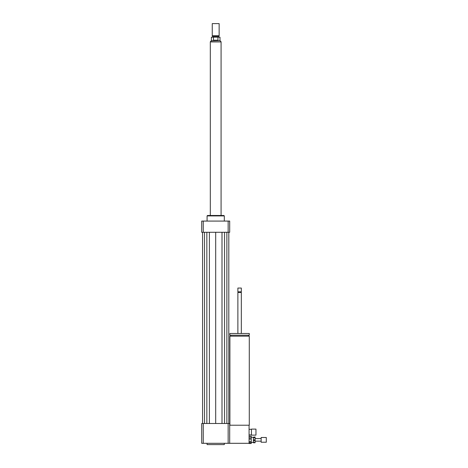 <?xml version="1.0" encoding="UTF-8"?>
<svg xmlns="http://www.w3.org/2000/svg" width="468" height="468" viewBox="0 0 468 468"><rect width="100%" height="100%" fill="white"/><g stroke="black" fill="none" stroke-linecap="round" stroke-linejoin="round"><path stroke-width="0.7" d="M255.967 435.123L255.967 429.097L251.445 429.097L251.445 435.123L255.967 435.123M251.445 435.123L251.445 429.097M251.228 429.314L249.075 429.314M229.911 425.219L229.911 336.159L249.286 336.159L249.286 425.219L229.694 425.219M239.598 335.211L249.286 335.211L249.286 333.485L229.911 333.485L229.911 335.211L239.598 335.211M237.879 333.485L237.879 292.465L241.324 292.465L241.324 333.485M237.879 292.465L238.2 292.143L241.324 292.465M239.598 291.816L241.324 291.816L241.324 288.048L237.879 288.048L237.879 291.816L239.598 291.816M237.879 288.048L241.324 288.048M203.247 423.499L203.247 443.307L201.702 443.307L201.702 423.499L228.15 423.499L228.15 443.307L249.075 443.307L249.075 425.219M207.084 443.307L207.084 444.6L224.312 444.6L224.312 443.307M228.15 423.499L229.694 423.499L229.694 443.307M203.247 443.307L228.15 443.307M207.084 221.077L207.084 215.912L224.312 215.912L224.312 221.077M207.084 215.912L207.511 215.479L223.879 215.479L224.312 215.912M228.15 232.28L228.15 221.077L229.694 221.077L229.694 232.28L201.702 232.28L201.702 221.077L203.247 221.077L203.247 232.28M228.15 221.077L203.247 221.077M222.002 232.28L222.002 423.499M215.695 232.28L215.695 423.499M224.546 232.28L224.546 423.499M226.875 232.28L226.875 423.499M228.811 232.28L228.811 423.499M202.58 232.28L202.58 423.499M204.522 232.28L204.522 423.499M206.844 232.28L206.844 423.499M209.389 232.28L209.389 423.499M213.426 40.195L213.426 37.183L217.965 37.183L217.965 40.195L213.426 40.195L217.965 40.195M217.965 37.183L220.001 37.183L220.001 40.628L211.39 40.628L211.39 37.183L213.426 37.183M219.141 23.616L212.25 23.616L212.25 35.761L219.141 35.761L219.141 23.616L212.25 23.616M219.141 35.761L218.819 36.323L212.571 36.323L212.25 35.761M221.077 215.479L221.077 41.921L210.313 41.921L210.313 215.479M253.381 439.809L253.381 437.744L255.101 437.744L255.101 439.809L253.381 439.809L253.381 440.663L255.101 440.663L255.101 442.447L253.381 442.447L253.381 440.663M251.228 442.447L253.381 442.447L253.381 442.781L255.101 442.781L255.101 442.447M253.381 437.223L255.101 436.948L253.381 437.223L253.381 437.744M255.101 437.744L255.101 437.223M255.101 440.663L255.101 439.809M249.075 439.066L251.228 439.066L251.228 441.517L249.075 441.517M251.228 436.205L249.075 436.205L251.228 436.199L251.228 437.867L249.075 437.867M249.075 436.369L251.228 436.369M249.075 442.558L251.228 442.558L251.228 443.518L249.075 443.307M251.228 439.066L251.228 437.867M251.228 442.558L251.228 441.517M251.228 443.518L249.075 443.518M266.298 442.231L266.298 437.492L261.132 437.492L261.132 442.231L266.298 442.231M211.39 40.628L210.354 41.705L221.036 41.921M251.228 434.912L249.075 434.912M248.426 336.159L248.426 335.211M230.771 336.159L230.771 335.211M240.997 292.143L241.324 291.816M238.2 292.143L237.879 291.816M220.001 40.628L221.036 41.705M212.571 36.323L212.571 37.183M218.819 36.323L218.819 37.183M261.132 438.569L255.101 438.569M261.132 441.154L255.101 441.154M253.381 437.276L251.228 437.276"/></g></svg>
